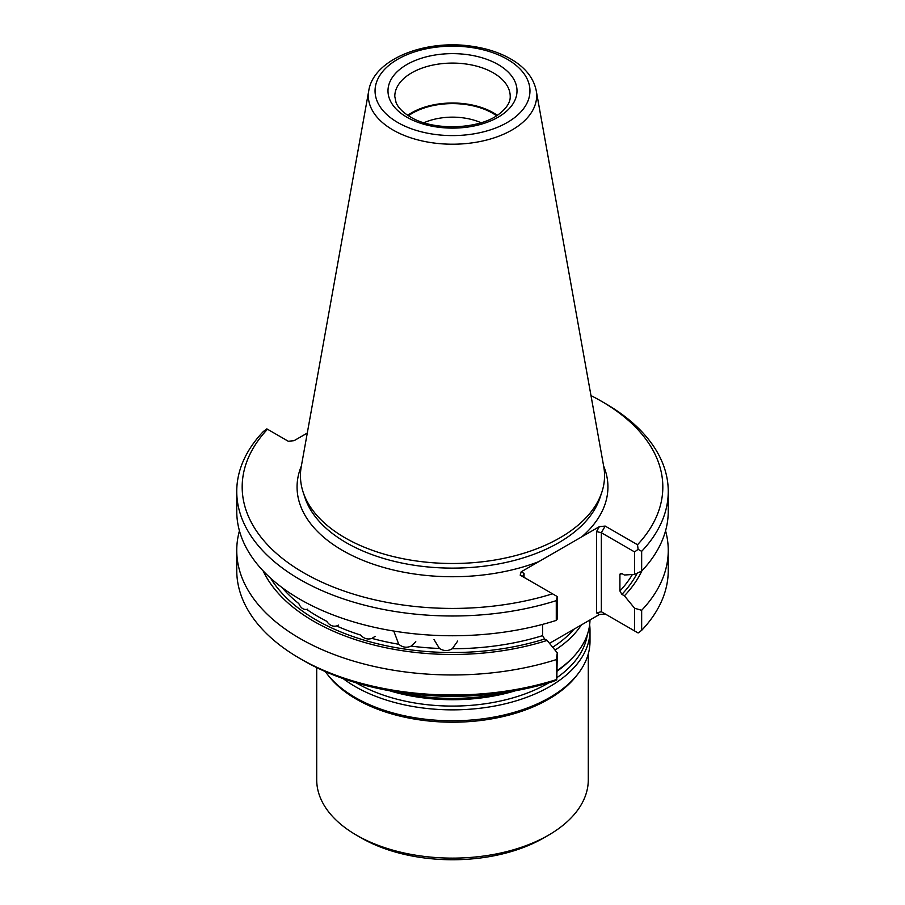 <?xml version="1.0" encoding="UTF-8"?>
<svg xmlns="http://www.w3.org/2000/svg" width="905" height="905" viewBox="0 0 905 905"><rect width="100%" height="100%" fill="white"/><g stroke="black" fill="none" stroke-linecap="round" stroke-linejoin="round"><path stroke-width="1.36" d="M555.037 650.107A137.503 79.38 0 0 0 581.327 624.959M400.281 692.495A137.503 79.38 0 0 0 504.719 692.495M557.299 670.447A137.503 79.38 0 0 0 571.96 658.365A137.503 79.38 0 0 0 589.992 619.948M343.142 678.592A137.503 79.38 0 0 0 355.269 686.601A137.503 79.38 0 0 0 505.114 703.818A137.503 79.38 0 0 0 590.003 630.468A137.503 79.38 0 0 0 589.641 624.767M325.336 671.589A137.503 79.38 0 0 0 326.977 673.806A137.503 79.38 0 0 0 355.269 697.529A137.503 79.38 0 0 0 578.024 673.806A137.503 79.38 0 0 0 590.003 641.396L590.003 630.468M326.977 673.806L328.526 675.809A135.795 78.407 0 0 0 356.48 699.237A135.795 78.407 0 0 0 576.474 675.809L578.024 673.806M316.705 667.596L316.705 779.725A135.795 78.407 0 0 0 356.468 835.157A135.795 78.407 0 0 0 548.532 835.157A135.795 78.407 0 0 0 588.295 779.725L588.295 653.829M361.276 837.928A129.008 74.482 0 0 0 361.276 837.94L356.468 835.157A135.795 78.407 0 0 0 356.48 835.157L361.276 837.94A129.008 74.482 0 0 0 543.724 837.928L548.532 835.157M481.03 122.729A46.97 27.116 0 0 0 423.97 122.729M496.574 115.749A56.698 32.738 0 0 0 408.427 115.749M497.264 115.297A57.716 33.327 0 0 0 407.736 115.297M434.015 639.564L439.479 648.478C443.699 651.136 447.964 651.227 452.262 648.738L457.738 641M394.161 632.029L398.732 644.258C402.623 647.426 406.741 648.048 411.119 646.102L415.802 641.724M338.504 625.117L336.57 625.966A190.118 109.765 0 0 0 360.541 635.039C363.901 638.67 367.702 639.79 371.932 638.398L375.19 636.306M336.57 625.966C332.678 626.848 329.386 625.287 326.705 621.271A190.118 109.765 0 0 1 306.705 609.416L307.7 609.133M306.705 609.416C303.333 609.846 300.709 607.9 298.831 603.601A190.118 109.765 0 0 1 281.964 587.492M368.776 90.602L301.252 466.652A152.063 87.796 0 0 0 303.198 492.331A152.063 87.796 0 0 0 344.975 537.774A152.063 87.796 0 0 0 497.06 559.641A152.063 87.796 0 0 0 601.802 492.331A152.063 87.796 0 0 0 603.748 466.652L536.224 90.602C533.588 78.034 525.375 67.66 511.608 59.47C500.318 52.829 487.037 48.429 471.777 46.246C425.361 39.164 373.697 59.051 368.776 90.602A84.176 48.599 0 0 0 392.985 129.981A84.176 48.599 0 0 0 488.689 139.494A84.176 48.599 0 0 0 536.224 90.602M236.748 491.426L236.748 511.189A215.752 124.562 0 0 0 556.281 620.4L556.281 600.637A215.752 124.562 0 0 1 236.748 491.426A215.752 124.562 0 0 1 263.344 431.515L266.885 428.891L267.484 429.242A210.322 121.428 0 0 0 303.786 572.854A210.322 121.428 0 0 0 552.525 593.816L520.194 575.15L521.19 571.802L524.04 573.442L523.045 575.637L524.029 577.356M270.629 578.205A192.833 111.338 0 0 0 544.618 638.998L542.604 635.627L542.604 624.371M556.281 620.4L557.299 618.986L557.299 596.565L556.281 600.637M239.44 530.794A215.752 124.562 0 0 0 236.748 550.398A215.752 124.562 0 0 0 556.281 659.609L557.299 652.867L556.79 679.927L556.281 659.609M263.151 570.908A196.215 113.283 0 0 0 547.106 640.435L557.299 652.867M544.618 638.998L547.106 640.435M552.525 593.816L556.79 596.271M307.281 433.065L294.091 440.678L288.299 441.255L267.484 429.242M638.116 549.312L634.597 551.937L634.597 574.358L641.656 571.1L641.656 551.349L638.116 549.312L637.516 544.742A210.322 121.428 0 0 0 601.225 401.13A210.322 121.428 0 0 0 590.988 395.609M641.656 551.349A215.752 124.562 0 0 0 668.252 491.426A215.752 124.562 0 0 0 605.06 403.347L601.225 401.13M634.597 551.937L601.339 532.728L605.185 526.077L637.516 544.742M549.482 643.342L599.382 614.529L605.185 613.952L601.339 611.735L634.597 630.932L634.597 608.239L624.405 595.807A196.215 113.283 0 0 0 641.849 570.908M624.405 595.807L621.916 594.37A192.833 111.338 0 0 0 637.222 573.159M634.597 574.358L624.405 575.014L621.916 573.578L619.914 574.641L619.914 590.999L621.916 594.37M620.276 573.634L619.914 574.641A190.118 109.765 180 0 0 621.113 573.329M641.656 571.1A215.752 124.562 0 0 0 668.252 511.189L668.252 491.426M634.597 608.239L641.656 610.309A215.752 124.562 0 0 0 668.252 550.398A215.752 124.562 0 0 0 665.56 530.794M236.748 550.398L236.748 570.433A215.752 124.562 0 0 0 299.94 658.512A215.752 124.562 0 0 0 556.281 679.644M301.354 466.064A155.434 89.742 0 0 0 342.588 550.455A155.434 89.742 0 0 0 538.814 561.62L581.757 536.835A155.434 89.742 0 0 0 603.646 466.064M538.814 561.62L521.19 571.802M605.185 526.077L599.382 526.653L581.757 536.835M596.542 531.586L601.339 532.728L601.339 611.735L596.542 612.889L596.542 531.586L599.382 526.653M641.656 610.309L641.656 630.344L638.116 632.968L634.597 630.932M641.656 630.344A215.752 124.562 0 0 0 668.252 570.433L668.252 550.398M299.94 658.512L303.775 660.729A210.322 121.428 0 0 0 552.525 681.68L556.79 679.927M552.672 647.222A135.331 78.135 0 0 0 573.849 629.269M389.376 690.696A135.331 78.135 0 0 0 515.624 690.696M557.299 671.024A135.331 78.135 0 0 0 570.082 660.265L571.96 658.365M356.129 682.8A135.331 78.135 0 0 0 356.808 683.196A135.331 78.135 0 0 0 548.871 682.8M557.061 677.551A135.331 78.135 0 0 0 587.345 634.586M510.216 96.416A57.716 33.327 0 0 0 452.5 63.09A57.716 33.327 0 0 0 394.784 96.416L396.073 102.57C398.11 107.627 402.838 112.401 410.282 116.869C433.133 131.236 479.571 129.585 499.051 114.064C506.71 108.114 510.431 102.231 510.216 96.416M406.888 117.209A64.504 37.241 0 0 0 514.809 100.512A64.504 37.241 0 0 0 435.803 54.9A64.504 37.241 0 0 0 406.888 117.209M397.736 122.492A77.457 44.718 0 0 0 527.321 102.446A77.457 44.718 0 0 0 432.454 47.682A77.457 44.718 0 0 0 397.736 122.492M411.119 646.102A190.118 109.765 0 0 0 439.479 648.478M371.932 638.398A190.118 109.765 0 0 0 398.732 644.258M452.262 648.738A190.118 109.765 0 0 0 542.604 635.627M303.198 492.331L305.03 497.841A150.185 86.71 0 0 0 346.298 542.729A150.185 86.71 0 0 0 496.506 564.313A150.185 86.71 0 0 0 599.97 497.841L601.802 492.331M619.914 590.999A190.118 109.765 0 0 0 632.38 574.505M524.04 577.367L524.04 573.442M599.382 614.529L596.542 612.889"/></g></svg>
